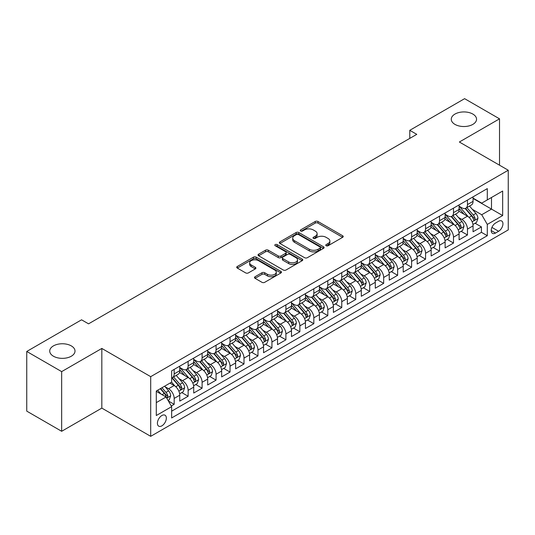 <?xml version="1.0" encoding="UTF-8"?>
<svg xmlns="http://www.w3.org/2000/svg" width="535" height="535" viewBox="0 0 535 535"><rect width="100%" height="100%" fill="white"/><g stroke="black" fill="none" stroke-linecap="round" stroke-linejoin="round"><path stroke-width="0.8" d="M326.163 245.732A1.358 0.782 0 0 0 328.082 245.732L342.647 237.319A1.939 1.117 0 0 0 343.216 236.53A1.939 1.117 0 0 0 342.647 235.741L317.971 221.49A1.939 1.117 0 0 0 315.229 221.49L300.663 229.903A1.358 0.782 0 0 0 300.269 230.458A1.358 0.782 0 0 0 300.663 231.006A1.358 0.782 0 0 0 302.583 231.006L304.468 229.923A6.206 3.584 0 0 1 313.242 229.923L315.302 231.107A6.206 3.584 0 0 1 317.115 233.641A6.206 3.584 0 0 1 315.302 236.176L313.416 237.259A1.358 0.782 0 0 0 313.015 237.814A1.358 0.782 0 0 0 313.416 238.369A1.358 0.782 0 0 0 315.336 238.369L317.222 237.279A6.206 3.584 0 0 1 325.996 237.279L328.049 238.47A6.206 3.584 0 0 1 329.868 241.004A6.206 3.584 0 0 1 328.049 243.532L326.163 244.622A1.358 0.782 0 0 0 325.768 245.177A1.358 0.782 0 0 0 326.163 245.732L326.163 244.622M71.302 345.898A12.639 7.296 0 0 0 57.526 344.313A12.639 7.296 0 0 0 49.722 351.06A12.639 7.296 0 0 0 53.426 356.216A12.639 7.296 0 0 0 67.203 357.801A12.639 7.296 0 0 0 75.007 351.06A12.639 7.296 0 0 0 71.302 345.898M472.846 114.069A12.639 7.296 0 0 0 459.07 112.49A12.639 7.296 0 0 0 451.266 119.231A12.639 7.296 0 0 0 454.964 124.394A12.639 7.296 0 0 0 468.74 125.972A12.639 7.296 0 0 0 476.545 119.231A12.639 7.296 0 0 0 472.846 114.069M161.878 425.847A6.32 3.651 120 0 0 166.004 420.276A6.32 3.651 120 0 0 165.041 415.213A6.32 3.651 120 0 0 161.878 415.528A6.32 3.651 120 0 0 157.751 421.098A6.32 3.651 120 0 0 158.714 426.161A6.32 3.651 120 0 0 161.878 425.847M255.048 276.735A1.939 1.117 0 0 0 254.479 277.531A1.939 1.117 0 0 0 255.048 278.32L261.969 282.32A1.939 1.117 0 0 0 264.711 282.32L280.888 272.977A1.939 1.117 0 0 0 281.457 272.188A1.939 1.117 0 0 0 280.888 271.392L256.212 257.148A1.939 1.117 0 0 0 253.47 257.148L237.293 266.49A1.939 1.117 0 0 0 236.724 267.279A1.939 1.117 0 0 0 237.293 268.068L245.659 272.897A1.939 1.117 0 0 0 248.4 272.897L255.322 268.904A1.939 1.117 0 0 0 255.89 268.109A1.939 1.117 0 0 0 255.322 267.319L251.176 264.925A5.189 2.996 0 0 1 249.658 262.805A5.189 2.996 0 0 1 252.854 260.043A5.189 2.996 0 0 1 258.512 260.692L274.756 270.068A5.189 2.996 0 0 1 276.274 272.188A5.189 2.996 0 0 1 273.071 274.95A5.189 2.996 0 0 1 267.42 274.301L264.711 272.743A1.939 1.117 0 0 0 261.969 272.743L255.048 276.735L255.048 278.32L261.969 274.355L261.969 272.743M101.824 348.439L61.665 371.618L26.75 351.462L26.75 411.134L61.665 431.29L101.824 408.111L150.703 436.333L150.703 376.66L101.824 348.439L101.824 408.111M499.523 165.195L499.523 118.83L459.364 142.009L508.25 170.23L150.703 376.66M499.523 118.83L464.607 98.667L409.783 130.319L409.783 138.384M26.75 351.462L81.567 319.81L88.549 323.842L416.772 134.352L409.783 130.319M304.609 257.703A1.939 1.117 0 0 0 307.351 257.703L323.528 248.36A1.939 1.117 0 0 0 324.096 247.571A1.939 1.117 0 0 0 323.528 246.782L298.851 232.531A1.939 1.117 0 0 0 296.109 232.531L279.932 241.873A1.939 1.117 0 0 0 279.364 242.663A1.939 1.117 0 0 0 279.932 243.458L304.609 257.703M275.746 246.026A1.358 0.782 0 0 1 277.117 246.214L277.117 244.602L302.208 259.087A1.939 1.117 0 0 1 302.777 259.876A1.939 1.117 0 0 1 302.208 260.672L286.031 270.008A1.939 1.117 0 0 1 283.289 270.008L258.612 255.763L258.612 254.178A1.939 1.117 0 0 0 258.044 254.974A1.939 1.117 0 0 0 258.612 255.763M258.612 254.178L265.534 250.186A1.939 1.117 0 0 1 268.276 250.186L278.287 255.964A1.939 1.117 0 0 0 281.029 255.964L285.616 253.309A1.939 1.117 0 0 0 286.185 252.52A1.939 1.117 0 0 0 285.616 251.724L275.197 245.712A1.358 0.782 0 0 1 274.803 245.157A1.358 0.782 0 0 1 275.639 244.435A1.358 0.782 0 0 1 277.117 244.602M171.267 405.991L174.169 404.32L168.371 400.976M165.074 386.731L168.578 388.758A7.898 4.561 60 0 1 174.169 398.435L179.753 395.204L179.753 401.096L188.133 396.254L181.78 392.583M179.044 378.666L182.549 380.693A7.898 4.561 60 0 1 188.133 390.369L193.724 387.146L193.724 393.031L202.103 388.189L195.743 384.525M193.008 370.601L196.512 372.627A7.898 4.561 60 0 1 202.103 382.304L207.687 379.081L207.687 384.966L216.066 380.131L209.713 376.459M206.971 362.543L210.482 364.562A7.898 4.561 60 0 1 216.066 374.239L221.657 371.016L221.657 376.901L230.037 372.066L223.677 368.394M220.942 354.478L224.446 356.504A7.898 4.561 60 0 1 230.037 366.181L235.621 362.951L235.621 368.842L244 364.001L237.647 360.329M234.905 346.412L238.416 348.439A7.898 4.561 60 0 1 244 358.116L249.591 354.892L249.591 360.777L257.97 355.935L251.611 352.271M248.875 338.347L252.38 340.374A7.898 4.561 60 0 1 257.97 350.05L263.554 346.827L263.554 352.712L271.934 347.877L265.581 344.206M262.839 330.289L266.35 332.309A7.898 4.561 60 0 1 271.934 341.985L277.518 338.762L277.518 344.647L285.904 339.812L279.544 336.14M276.809 322.224L280.313 324.25A7.898 4.561 60 0 1 285.904 333.927L291.488 330.697L291.488 336.582L299.867 331.747L293.514 328.075M290.772 314.159L294.283 316.185A7.898 4.561 60 0 1 299.867 325.862L305.452 322.632L305.452 328.523L313.831 323.682L307.478 320.017M304.743 306.094L308.247 308.12A7.898 4.561 60 0 1 313.831 317.797L319.422 314.573L319.422 320.458L327.801 315.617L321.448 311.952M318.706 298.035L322.217 300.055A7.898 4.561 60 0 1 327.801 309.732L333.385 306.508L333.385 312.393L341.765 307.558L335.412 303.887M332.676 289.97L336.181 291.996A7.898 4.561 60 0 1 341.765 301.666L347.355 298.443L347.355 304.328L355.735 299.493L349.382 295.822M346.64 281.905L350.151 283.931A7.898 4.561 60 0 1 355.735 293.608L361.319 290.378L361.319 296.27L369.698 291.428L363.345 287.763M360.61 273.84L364.114 275.866A7.898 4.561 60 0 1 369.698 285.543L375.289 282.32L375.289 288.204L383.669 283.363L377.315 279.698M374.574 265.775L378.078 267.801A7.898 4.561 60 0 1 383.669 277.478L389.253 274.254L389.253 280.139L397.632 275.304L391.279 271.633M388.544 257.716L392.048 259.736A7.898 4.561 60 0 1 397.632 269.413L403.223 266.189L403.223 272.074L411.602 267.239L405.249 263.568M402.507 249.651L406.011 251.677A7.898 4.561 60 0 1 411.602 261.354L417.186 258.124L417.186 264.016L425.566 259.174L419.213 255.503M416.477 241.586L419.982 243.612A7.898 4.561 60 0 1 425.566 253.289L431.156 250.066L431.156 255.951L439.536 251.109L433.176 247.444M430.441 233.521L433.945 235.547A7.898 4.561 60 0 1 439.536 245.224L445.12 242.001L445.12 247.886L453.499 243.05L447.146 239.379M444.404 225.462L447.915 227.482A7.898 4.561 60 0 1 453.499 237.159L459.09 233.935L459.09 239.82L467.47 234.985L467.47 229.1A7.898 4.561 -120 0 0 461.879 219.424L458.375 217.397M461.11 231.314L467.47 234.985M179.753 395.204A7.898 4.561 -120 0 0 174.169 385.528L169.976 383.113M193.724 387.146A7.898 4.561 -120 0 0 188.133 377.469L179.499 372.48M207.687 379.081A7.898 4.561 -120 0 0 202.103 369.404L193.463 364.415M221.657 371.016A7.898 4.561 -120 0 0 216.066 361.339L207.433 356.35M235.621 362.951A7.898 4.561 -120 0 0 230.037 353.274L221.396 348.292M249.591 354.892A7.898 4.561 -120 0 0 244 345.215L235.367 340.227M263.554 346.827A7.898 4.561 -120 0 0 257.97 337.15L249.33 332.161M277.518 338.762A7.898 4.561 -120 0 0 271.934 329.085L263.3 324.096M291.488 330.697A7.898 4.561 -120 0 0 285.904 321.02L277.264 316.038M305.452 322.632A7.898 4.561 -120 0 0 299.867 312.962L291.227 307.973M319.422 314.573A7.898 4.561 -120 0 0 313.831 304.897L305.197 299.908M333.385 306.508A7.898 4.561 -120 0 0 327.801 296.831L319.161 291.842M347.355 298.443A7.898 4.561 -120 0 0 341.765 288.766L333.131 283.784M361.319 290.378A7.898 4.561 -120 0 0 355.735 280.701L347.095 275.719M375.289 282.32A7.898 4.561 -120 0 0 369.698 272.643L361.065 267.654M389.253 274.254A7.898 4.561 -120 0 0 383.669 264.578L375.028 259.589M403.223 266.189A7.898 4.561 -120 0 0 397.632 256.512L388.998 251.524M417.186 258.124A7.898 4.561 -120 0 0 411.602 248.447L402.962 243.465M431.156 250.066A7.898 4.561 -120 0 0 425.566 240.389L416.932 235.4M445.12 242.001A7.898 4.561 -120 0 0 439.536 232.324L430.896 227.335M459.09 233.935A7.898 4.561 -120 0 0 453.499 224.259L444.866 219.27M498.613 221.276L495.537 223.048A6.126 3.538 120 0 0 491.538 228.445A6.126 3.538 120 0 0 492.481 233.354A6.126 3.538 120 0 0 495.537 233.046L498.613 231.274A6.126 3.538 120 0 0 502.612 225.877A6.126 3.538 120 0 0 501.676 220.975A6.126 3.538 120 0 0 498.613 221.276M150.703 436.333L508.25 229.903L508.25 170.23M156.294 402.628L166.064 396.983L171.655 406.66L171.655 417.949L487.298 235.708L487.298 224.419L481.714 214.742L472.338 209.332M171.655 406.66L156.294 415.528L156.294 391.011L171.655 382.144L171.655 370.855L487.298 188.621L487.298 199.909L502.666 191.035L502.666 215.551L487.298 224.419M179.753 367.465L182.549 369.083A7.898 4.561 60 0 0 186.501 369.471L192.085 366.248A7.898 4.561 -120 0 0 193.724 362.63L193.724 358.116M193.724 359.406L196.512 361.018A7.898 4.561 60 0 0 200.464 361.406L206.049 358.183A7.898 4.561 -120 0 0 207.687 354.565L207.687 350.05M207.687 351.341L210.482 352.953A7.898 4.561 60 0 0 214.435 353.347L220.019 350.117A7.898 4.561 -120 0 0 221.657 346.499L221.657 341.985M221.657 343.276L224.446 344.888A7.898 4.561 60 0 0 228.398 345.282L233.982 342.059A7.898 4.561 -120 0 0 235.621 338.441L235.621 333.92M235.621 335.211L238.416 336.829A7.898 4.561 60 0 0 242.362 337.217L247.952 333.994A7.898 4.561 -120 0 0 249.591 330.376L249.591 325.862M249.591 327.152L252.38 328.764A7.898 4.561 60 0 0 256.332 329.152L261.916 325.929A7.898 4.561 -120 0 0 263.554 322.311L263.554 317.797M263.554 319.087L266.35 320.699A7.898 4.561 60 0 0 270.295 321.094L275.886 317.864A7.898 4.561 -120 0 0 277.518 314.246L277.518 309.732M277.518 311.022L280.313 312.634A7.898 4.561 60 0 0 284.266 313.028L289.85 309.798A7.898 4.561 -120 0 0 291.488 306.187L291.488 301.666M291.488 302.957L294.283 304.575A7.898 4.561 60 0 0 298.229 304.963L303.82 301.74A7.898 4.561 -120 0 0 305.452 298.122L305.452 293.608M305.452 294.899L308.247 296.51A7.898 4.561 60 0 0 312.199 296.898L317.783 293.675A7.898 4.561 -120 0 0 319.422 290.057L319.422 285.543M319.422 286.834L322.217 288.445A7.898 4.561 60 0 0 326.163 288.833L331.753 285.61A7.898 4.561 -120 0 0 333.385 281.992L333.385 277.478M333.385 278.768L336.181 280.38A7.898 4.561 60 0 0 340.133 280.775L345.717 277.545A7.898 4.561 -120 0 0 347.355 273.933L347.355 269.413M347.355 270.703L350.151 272.315A7.898 4.561 60 0 0 354.096 272.71L359.687 269.486A7.898 4.561 -120 0 0 361.319 265.868L361.319 261.354M361.319 262.645L364.114 264.257A7.898 4.561 60 0 0 368.067 264.644L373.651 261.421A7.898 4.561 -120 0 0 375.289 257.803L375.289 253.289M375.289 254.58L378.078 256.191A7.898 4.561 60 0 0 382.03 256.579L387.621 253.356A7.898 4.561 -120 0 0 389.253 249.738L389.253 245.224M389.253 246.515L392.048 248.126A7.898 4.561 60 0 0 396 248.521L401.584 245.291A7.898 4.561 -120 0 0 403.223 241.68L403.223 237.159M403.223 238.449L406.011 240.061A7.898 4.561 60 0 0 409.964 240.456L415.548 237.232A7.898 4.561 -120 0 0 417.186 233.614L417.186 229.094M417.186 230.384L419.982 232.003A7.898 4.561 60 0 0 423.934 232.391L429.518 229.167A7.898 4.561 -120 0 0 431.156 225.549L431.156 221.035M431.156 222.326L433.945 223.938A7.898 4.561 60 0 0 437.897 224.325L443.482 221.102A7.898 4.561 -120 0 0 445.12 217.484L445.12 212.97M445.12 214.261L447.915 215.873A7.898 4.561 60 0 0 451.868 216.267L457.452 213.037A7.898 4.561 -120 0 0 459.09 209.419L459.09 204.905M171.655 411.174L481.433 232.324L481.433 226.92L473.054 231.755L473.054 225.87A7.898 4.561 -120 0 0 467.47 216.193L458.829 211.211M459.09 206.196L461.879 207.807A7.898 4.561 -120 0 0 465.831 208.202A7.898 4.561 -120 0 0 467.47 204.584L467.47 200.07M465.831 208.202L471.415 204.979A7.898 4.561 -120 0 0 473.054 201.361L473.054 196.84M174.169 369.404L174.169 373.918A7.898 4.561 60 0 1 172.531 377.536A7.898 4.561 60 0 1 171.655 377.857M172.531 377.536L178.122 374.313A7.898 4.561 -120 0 0 179.753 370.695L179.753 366.181M188.133 361.339L188.133 365.853A7.898 4.561 60 0 1 186.501 369.471M202.103 353.274L202.103 357.795A7.898 4.561 60 0 1 200.464 361.406M216.066 345.215L216.066 349.729A7.898 4.561 60 0 1 214.435 353.347M230.037 337.15L230.037 341.664A7.898 4.561 60 0 1 228.398 345.282M244 329.085L244 333.599A7.898 4.561 60 0 1 242.362 337.217M257.97 321.02L257.97 325.534A7.898 4.561 60 0 1 256.332 329.152M271.934 312.955L271.934 317.476A7.898 4.561 60 0 1 270.295 321.094M285.904 304.897L285.904 309.411A7.898 4.561 60 0 1 284.266 313.028M299.867 296.831L299.867 301.345A7.898 4.561 60 0 1 298.229 304.963M313.831 288.766L313.831 293.28A7.898 4.561 60 0 1 312.199 296.898M327.801 280.701L327.801 285.222A7.898 4.561 60 0 1 326.163 288.833M341.765 272.643L341.765 277.157A7.898 4.561 60 0 1 340.133 280.775M355.735 264.578L355.735 269.092A7.898 4.561 60 0 1 354.096 272.71M369.698 256.512L369.698 261.026A7.898 4.561 60 0 1 368.067 264.644M383.669 248.447L383.669 252.968A7.898 4.561 60 0 1 382.03 256.579M397.632 240.389L397.632 244.903A7.898 4.561 60 0 1 396 248.521M411.602 232.324L411.602 236.838A7.898 4.561 60 0 1 409.964 240.456M425.566 224.259L425.566 228.773A7.898 4.561 60 0 1 423.934 232.391M439.536 216.193L439.536 220.714A7.898 4.561 60 0 1 437.897 224.325M453.499 208.128L453.499 212.649A7.898 4.561 60 0 1 451.868 216.267M453.499 237.159L453.499 243.05M439.536 245.224L439.536 251.109M425.566 253.289L425.566 259.174M411.602 261.354L411.602 267.239M397.632 269.413L397.632 275.304M383.669 277.478L383.669 283.363M369.698 285.543L369.698 291.428M355.735 293.608L355.735 299.493M341.765 301.666L341.765 307.558M327.801 309.732L327.801 315.617M313.831 317.797L313.831 323.682M299.867 325.862L299.867 331.747M285.904 333.927L285.904 339.812M271.934 341.985L271.934 347.877M257.97 350.05L257.97 355.935M244 358.116L244 364.001M230.037 366.181L230.037 372.066M216.066 374.239L216.066 380.131M202.103 382.304L202.103 388.189M188.133 390.369L188.133 396.254M174.169 398.435L174.169 404.32M166.064 396.983L156.294 391.339M481.714 214.742L491.491 209.098L491.491 197.489L502.666 191.035M473.054 198.458L502.666 215.551M473.054 198.131L481.714 203.133L487.298 199.909M61.665 371.618L61.665 431.29M475.08 223.249L481.433 226.92M481.433 232.324L487.298 235.708M326.704 245.919L328.049 245.15A6.206 3.584 0 0 0 329.868 242.616L329.868 241.004M317.115 233.641L317.115 235.253A6.206 3.584 0 0 1 315.302 237.787L313.958 238.563M342.621 237.339L317.971 223.102A1.939 1.117 0 0 0 315.229 223.102L301.205 231.2M323.501 248.38L298.851 234.143A1.939 1.117 0 0 0 296.109 234.143L279.959 243.472M320.097 248.126A1.358 0.782 0 0 0 320.498 247.571A1.358 0.782 0 0 0 320.097 247.016L298.436 234.511A1.358 0.782 0 0 0 296.517 234.511L294.531 235.661A6.206 3.584 0 0 0 292.712 238.195A6.206 3.584 0 0 0 294.531 240.723L309.337 249.27A6.206 3.584 0 0 0 318.111 249.27L320.097 248.126L320.097 249.738A1.358 0.782 0 0 0 320.498 249.183L320.498 247.571M292.712 238.195L292.712 239.807A6.206 3.584 0 0 0 294.531 242.335L294.531 240.723M320.097 249.738L318.111 250.888A6.206 3.584 0 0 1 309.337 250.888L294.531 242.335M258.639 255.777L265.534 251.798L265.534 250.186M286.185 252.52L286.185 254.132A1.939 1.117 0 0 1 285.616 254.921L281.029 257.576A1.939 1.117 0 0 1 278.287 257.576L268.276 251.798A1.939 1.117 0 0 0 265.534 251.798M277.117 246.214L302.181 260.685M288.673 261.956A5.189 2.996 0 0 0 294.324 262.605A5.189 2.996 0 0 0 297.52 259.843A5.189 2.996 0 0 0 296.002 257.723L290.278 254.419A1.939 1.117 0 0 0 287.536 254.419L282.948 257.067A1.939 1.117 0 0 0 282.38 257.863A1.939 1.117 0 0 0 282.948 258.652L288.673 261.956L288.673 263.568A5.189 2.996 0 0 0 294.324 264.216A5.189 2.996 0 0 0 297.52 261.454L297.52 259.843M282.38 257.863L282.38 259.475A1.939 1.117 0 0 0 282.948 260.264L282.948 258.652M288.673 263.568L282.948 260.264M276.274 272.188L276.274 273.8A5.189 2.996 0 0 1 273.071 276.568A5.189 2.996 0 0 1 267.42 275.92L264.711 274.355A1.939 1.117 0 0 0 261.969 274.355M249.658 262.805L249.658 264.417A5.189 2.996 0 0 0 251.176 266.537L251.176 264.925M255.295 268.918L251.176 266.537M280.888 271.392L280.888 272.977L256.212 258.759A1.939 1.117 0 0 0 253.47 258.759L237.319 268.088M472.933 224.486L476.545 222.406L477.942 218.374A5.236 3.023 -120 0 0 475.903 213.458L469.523 206.069M468.245 216.708L460.675 207.941A15.107 8.727 -120 0 0 459.09 206.283M464.092 214.247L459.859 209.345A12.539 7.243 -120 0 0 459.09 208.503M465.122 208.483L471.576 215.959A5.236 3.023 60 0 1 473.442 219.564L473.823 220.186L474.525 220.086L475.113 218.594A5.236 3.023 -120 0 0 473.248 214.99L466.868 207.6M465.497 208.362L472.432 216.394A2.668 1.538 60 0 1 473.107 217.437L475.113 218.594M458.97 232.551L462.581 230.471L463.972 226.439A5.236 3.023 -120 0 0 461.939 221.523L455.553 214.134M454.275 224.767L446.712 216.006A15.107 8.727 -120 0 0 445.12 214.348M450.129 222.313L445.896 217.411A12.539 7.243 -120 0 0 445.12 216.568M451.152 216.548L457.606 224.018A5.236 3.023 60 0 1 459.471 227.629L459.853 228.244L460.561 228.151L461.15 226.659A5.236 3.023 -120 0 0 459.284 223.055L452.904 215.665M451.533 216.428L458.468 224.459A2.668 1.538 60 0 1 459.137 225.496L461.15 226.659M445.006 240.616L448.611 238.53L450.009 234.497A5.236 3.023 -120 0 0 447.969 229.582L441.589 222.199M440.312 232.832L432.741 224.071A15.107 8.727 -120 0 0 431.156 222.413M436.159 230.378L431.926 225.476A12.539 7.243 -120 0 0 431.156 224.633M437.189 224.613L443.642 232.083A5.236 3.023 60 0 1 445.508 235.688L445.889 236.309L446.598 236.209L447.18 234.725A5.236 3.023 -120 0 0 445.314 231.12L438.934 223.73M437.563 224.493L444.498 232.518A2.668 1.538 60 0 1 445.173 233.561L447.18 234.725M431.036 248.681L434.647 246.595L436.045 242.562A5.236 3.023 -120 0 0 434.005 237.647L427.625 230.257M426.341 240.897L418.778 232.136A15.107 8.727 -120 0 0 417.186 230.471M422.195 238.436L417.962 233.534A12.539 7.243 -120 0 0 417.186 232.692M423.218 232.678L429.672 240.148A5.236 3.023 60 0 1 431.538 243.753L431.919 244.375L432.628 244.274L433.216 242.79A5.236 3.023 -120 0 0 431.35 239.178L424.971 231.795M423.6 232.551L430.535 240.583A2.668 1.538 60 0 1 431.203 241.626L433.216 242.79M417.073 256.74L420.677 254.66L422.075 250.627A5.236 3.023 -120 0 0 420.035 245.712L413.655 238.322M412.378 248.962L404.808 240.202A15.107 8.727 -120 0 0 403.223 238.536M408.225 246.501L403.992 241.599A12.539 7.243 -120 0 0 403.223 240.757M409.255 240.737L415.708 248.213A5.236 3.023 60 0 1 417.574 251.818L417.955 252.44L418.664 252.339L419.253 250.848A5.236 3.023 -120 0 0 417.38 247.244L411 239.854M409.629 240.616L416.571 248.648A2.668 1.538 60 0 1 417.24 249.691L419.253 250.848M403.102 264.805L406.714 262.725L408.111 258.693A5.236 3.023 -120 0 0 406.072 253.777L399.692 246.388M398.408 257.027L390.844 248.26A15.107 8.727 -120 0 0 389.253 246.602M394.262 254.566L390.028 249.664A12.539 7.243 -120 0 0 389.253 248.822M395.285 248.802L401.738 256.278A5.236 3.023 60 0 1 403.604 259.883L403.985 260.505L404.694 260.405L405.283 258.913A5.236 3.023 -120 0 0 403.417 255.309L397.037 247.919M395.666 248.681L402.601 256.713A2.668 1.538 60 0 1 403.276 257.756L405.283 258.913M389.139 272.87L392.743 270.784L394.141 266.751A5.236 3.023 -120 0 0 392.101 261.842L385.722 254.453M384.444 265.086L376.874 256.325A15.107 8.727 -120 0 0 375.289 254.667M380.291 262.632L376.058 257.73A12.539 7.243 -120 0 0 375.289 256.887M381.321 256.867L387.775 264.337A5.236 3.023 60 0 1 389.64 267.948L390.022 268.563L390.731 268.463L391.319 266.978A5.236 3.023 -120 0 0 389.453 263.374L383.067 255.984M381.696 256.746L388.637 264.772A2.668 1.538 60 0 1 389.306 265.815L391.319 266.978M375.169 280.935L378.78 278.849L380.178 274.816A5.236 3.023 -120 0 0 378.138 269.901L371.758 262.518M370.474 273.151L362.911 264.39A15.107 8.727 -120 0 0 361.319 262.725M366.328 270.69L362.095 265.795A12.539 7.243 -120 0 0 361.319 264.952M367.351 264.932L373.805 272.402A5.236 3.023 60 0 1 375.67 276.007L376.052 276.628L376.76 276.528L377.349 275.043A5.236 3.023 -120 0 0 375.483 271.432L369.103 264.049M367.732 264.805L374.667 272.837A2.668 1.538 60 0 1 375.343 273.88L377.349 275.043M361.205 288.994L364.81 286.914L366.207 282.881A5.236 3.023 -120 0 0 364.168 277.966L357.788 270.576M356.511 281.216L348.94 272.455A15.107 8.727 -120 0 0 347.355 270.79M352.358 278.755L348.124 273.853A12.539 7.243 -120 0 0 347.355 273.01M353.388 272.99L359.841 280.467A5.236 3.023 60 0 1 361.707 284.072L362.088 284.694L362.797 284.593L363.385 283.102A5.236 3.023 -120 0 0 361.52 279.497L355.133 272.108M353.769 272.87L360.704 280.902A2.668 1.538 60 0 1 361.372 281.945L363.385 283.102M347.235 297.059L350.846 294.979L352.244 290.946A5.236 3.023 -120 0 0 350.204 286.031L343.824 278.641M342.547 289.281L334.977 280.514A15.107 8.727 -120 0 0 333.385 278.855M338.394 286.82L334.161 281.918A12.539 7.243 -120 0 0 333.385 281.076M339.417 281.056L345.871 288.532A5.236 3.023 60 0 1 347.743 292.137L348.118 292.759L348.827 292.658L349.415 291.167A5.236 3.023 -120 0 0 347.549 287.562L341.169 280.173M339.799 280.935L346.733 288.967A2.668 1.538 60 0 1 347.409 290.01L349.415 291.167M333.272 305.124L336.876 303.037L338.274 299.011A5.236 3.023 -120 0 0 336.234 294.096L329.854 286.707M328.577 297.34L321.007 288.579A15.107 8.727 -120 0 0 319.422 286.921M324.424 294.885L320.191 289.983A12.539 7.243 -120 0 0 319.422 289.141M325.454 289.121L331.907 296.591A5.236 3.023 60 0 1 333.773 300.202L334.154 300.817L334.863 300.717L335.452 299.232A5.236 3.023 -120 0 0 333.586 295.628L327.199 288.238M325.835 289L332.77 297.025A2.668 1.538 60 0 1 333.439 298.069L335.452 299.232M319.301 313.189L322.913 311.102L324.31 307.07A5.236 3.023 -120 0 0 322.271 302.155L315.891 294.772M314.613 305.405L307.043 296.644A15.107 8.727 -120 0 0 305.452 294.986M310.46 302.944L306.227 298.048A12.539 7.243 -120 0 0 305.452 297.206M311.484 297.186L317.944 304.656A5.236 3.023 60 0 1 319.81 308.26L320.191 308.882L320.893 308.782L321.481 307.297A5.236 3.023 -120 0 0 319.616 303.686L313.236 296.303M311.865 297.059L318.8 305.09A2.668 1.538 60 0 1 319.475 306.134L321.481 307.297M305.338 321.254L308.949 319.168L310.34 315.135A5.236 3.023 -120 0 0 308.307 310.22L301.921 302.83M300.643 313.47L293.073 304.709A15.107 8.727 -120 0 0 291.488 303.044M296.49 311.009L292.257 306.107A12.539 7.243 -120 0 0 291.488 305.264M297.52 305.244L303.974 312.721A5.236 3.023 60 0 1 305.839 316.325L306.221 316.947L306.929 316.847L307.518 315.356A5.236 3.023 -120 0 0 305.652 311.751L299.266 304.361M297.901 305.124L304.836 313.156A2.668 1.538 60 0 1 305.505 314.199L307.518 315.356M291.368 329.313L294.979 327.233L296.377 323.2A5.236 3.023 -120 0 0 294.337 318.285L287.957 310.895M286.68 321.535L279.109 312.768A15.107 8.727 -120 0 0 277.518 311.109M282.527 319.074L278.294 314.172A12.539 7.243 -120 0 0 277.518 313.329M283.55 313.309L290.01 320.786A5.236 3.023 60 0 1 291.876 324.391L292.257 325.012L292.959 324.912L293.548 323.421A5.236 3.023 -120 0 0 291.682 319.816L285.302 312.427M283.931 313.189L290.866 321.221A2.668 1.538 60 0 1 291.542 322.264L293.548 323.421M277.404 337.378L281.015 335.298L282.406 331.265A5.236 3.023 -120 0 0 280.373 326.35L273.987 318.96M272.71 329.593L265.139 320.833A15.107 8.727 -120 0 0 263.554 319.174M268.563 327.139L264.33 322.237A12.539 7.243 -120 0 0 263.554 321.395M269.587 321.374L276.04 328.844A5.236 3.023 60 0 1 277.906 332.456L278.287 333.071L278.996 332.977L279.584 331.486A5.236 3.023 -120 0 0 277.718 327.881L271.339 320.492M269.968 321.254L276.903 329.279A2.668 1.538 60 0 1 277.571 330.322L279.584 331.486M263.434 345.443L267.045 343.356L268.443 339.324A5.236 3.023 -120 0 0 266.403 334.408L260.023 327.025M258.746 337.659L251.176 328.898A15.107 8.727 -120 0 0 249.591 327.239M254.593 335.204L250.36 330.302A12.539 7.243 -120 0 0 249.591 329.46M255.623 329.44L262.076 336.91A5.236 3.023 60 0 1 263.942 340.514L264.323 341.136L265.026 341.036L265.614 339.551A5.236 3.023 -120 0 0 263.748 335.947L257.368 328.557M255.998 329.319L262.932 337.344A2.668 1.538 60 0 1 263.608 338.387L265.614 339.551M249.47 353.508L253.082 351.421L254.473 347.389A5.236 3.023 -120 0 0 252.44 342.474L246.053 335.084M244.776 345.724L237.212 336.963A15.107 8.727 -120 0 0 235.621 335.298M240.63 343.263L236.396 338.361A12.539 7.243 -120 0 0 235.621 337.518M241.653 337.505L248.106 344.975A5.236 3.023 60 0 1 249.972 348.579L250.353 349.201L251.062 349.101L251.651 347.61A5.236 3.023 -120 0 0 249.785 344.005L243.405 336.622M242.034 337.378L248.969 345.409A2.668 1.538 60 0 1 249.638 346.453L251.651 347.61M235.507 361.566L239.112 359.487L240.509 355.454A5.236 3.023 -120 0 0 238.47 350.539L232.09 343.149M230.812 353.789L223.242 345.028A15.107 8.727 -120 0 0 221.657 343.363M226.659 351.328L222.426 346.426A12.539 7.243 -120 0 0 221.657 345.583M227.689 345.563L234.143 353.04A5.236 3.023 60 0 1 236.009 356.644L236.39 357.266L237.092 357.166L237.68 355.675A5.236 3.023 -120 0 0 235.815 352.07L229.435 344.68M228.064 345.443L234.999 353.474A2.668 1.538 60 0 1 235.674 354.518L237.68 355.675M221.537 369.632L225.148 367.552L226.539 363.519A5.236 3.023 -120 0 0 224.506 358.604L218.12 351.214M216.842 361.847L209.279 353.087A15.107 8.727 -120 0 0 207.687 351.428M212.696 359.393L208.463 354.491A12.539 7.243 -120 0 0 207.687 353.648M213.719 353.628L220.173 361.105A5.236 3.023 60 0 1 222.038 364.709L222.42 365.325L223.128 365.231L223.717 363.74A5.236 3.023 -120 0 0 221.851 360.135L215.471 352.746M214.1 353.508L221.035 361.54A2.668 1.538 60 0 1 221.704 362.583L223.717 363.74M207.573 377.697L211.178 375.61L212.576 371.578A5.236 3.023 -120 0 0 210.536 366.669L204.156 359.279M202.879 369.912L195.308 361.152A15.107 8.727 -120 0 0 193.724 359.493M198.726 367.458L194.493 362.556A12.539 7.243 -120 0 0 193.724 361.713M199.756 361.693L206.209 369.163A5.236 3.023 60 0 1 208.075 372.768L208.456 373.39L209.165 373.29L209.747 371.805A5.236 3.023 -120 0 0 207.881 368.2L201.501 360.811M200.13 361.573L207.065 369.598A2.668 1.538 60 0 1 207.74 370.641L209.747 371.805M193.603 385.762L197.214 383.675L198.612 379.643A5.236 3.023 -120 0 0 196.572 374.727L190.192 367.338M188.909 377.978L181.345 369.217A15.107 8.727 -120 0 0 179.753 367.552M184.762 375.516L180.529 370.621A12.539 7.243 -120 0 0 179.753 369.779M185.785 369.759L192.239 377.228A5.236 3.023 60 0 1 194.105 380.833L194.486 381.455L195.195 381.355L195.783 379.87A5.236 3.023 -120 0 0 193.917 376.259L187.538 368.876M186.167 369.632L193.102 377.663A2.668 1.538 60 0 1 193.77 378.706L195.783 379.87M179.64 393.82L183.244 391.74L184.642 387.708A5.236 3.023 -120 0 0 182.602 382.792L176.222 375.403M174.945 386.043L171.601 382.171M170.792 383.582L170.25 382.953M171.822 377.817L178.275 385.294A5.236 3.023 60 0 1 180.141 388.898L180.522 389.52L181.231 389.42L181.82 387.928A5.236 3.023 -120 0 0 179.947 384.324L173.567 376.934M172.196 377.697L179.138 385.728A2.668 1.538 60 0 1 179.807 386.772L181.82 387.928M168.09 400.488L169.281 399.805L170.678 395.773A5.236 3.023 -120 0 0 168.639 390.858L164.619 386.203M160.868 393.981L157.638 390.236M156.829 391.647L156.294 391.025M160.293 388.704L164.305 393.359A5.236 3.023 60 0 1 166.171 396.963L166.552 397.585L167.261 397.485L167.85 395.994A5.236 3.023 -120 0 0 165.984 392.389L161.965 387.735M160.614 388.517L165.168 393.793A2.668 1.538 60 0 1 165.843 394.837L167.85 395.994M168.578 388.758L174.169 385.528M182.549 380.693L188.133 377.469M196.512 372.627L202.103 369.404M210.482 364.562L216.066 361.339M224.446 356.504L230.037 353.274M238.416 348.439L244 345.215M252.38 340.374L257.97 337.15M266.35 332.309L271.934 329.085M280.313 324.25L285.904 321.02M294.283 316.185L299.867 312.962M308.247 308.12L313.831 304.897M322.217 300.055L327.801 296.831M336.181 291.996L341.765 288.766M350.151 283.931L355.735 280.701M364.114 275.866L369.698 272.643M378.078 267.801L383.669 264.578M392.048 259.736L397.632 256.512M406.011 251.677L411.602 248.447M419.982 243.612L425.566 240.389M433.945 235.547L439.536 232.324M447.915 227.482L453.499 224.259M461.879 219.424L467.47 216.193M467.47 204.584L473.054 201.361M174.169 373.918L179.753 370.695M188.133 365.853L193.724 362.63M202.103 357.795L207.687 354.565M216.066 349.729L221.657 346.499M230.037 341.664L235.621 338.441M244 333.599L249.591 330.376M257.97 325.534L263.554 322.311M271.934 317.476L277.518 314.246M285.904 309.411L291.488 306.187M299.867 301.345L305.452 298.122M313.831 293.28L319.422 290.057M327.801 285.222L333.385 281.992M341.765 277.157L347.355 273.933M355.735 269.092L361.319 265.868M369.698 261.026L375.289 257.803M383.669 252.968L389.253 249.738M397.632 244.903L403.223 241.68M411.602 236.838L417.186 233.614M425.566 228.773L431.156 225.549M439.536 220.714L445.12 217.484M453.499 212.649L459.09 209.419M467.47 229.1L473.054 225.87M491.912 227.408L498.613 231.274M491.21 230.552L495.537 233.046M328.049 245.15L328.049 243.532M313.416 238.369L313.416 237.259M315.302 237.787L315.302 236.176M300.663 231.006L300.663 229.903M315.229 223.102L315.229 221.49M317.971 223.102L317.971 221.49M342.647 237.319L342.647 235.741M279.932 243.458L279.932 241.873M296.109 234.143L296.109 232.531M298.851 234.143L298.851 232.531M323.528 248.36L323.528 246.782M309.337 250.888L309.337 249.27M318.111 250.888L318.111 249.27M268.276 251.798L268.276 250.186M278.287 257.576L278.287 255.964M281.029 257.576L281.029 255.964M285.616 254.921L285.616 253.309M302.208 260.672L302.208 259.087M264.711 274.355L264.711 272.743M267.42 275.92L267.42 274.301M255.322 268.904L255.322 267.319M237.293 268.068L237.293 266.49M253.47 258.759L253.47 257.148M256.212 258.759L256.212 257.148M472.137 221.804L477.909 218.474M460.675 207.941L461.397 207.526M473.248 214.99L475.903 213.458M469.075 217.397L471.576 215.959M458.174 229.869L463.939 226.539M446.712 216.006L447.427 215.592M459.284 223.055L461.939 221.523M455.111 225.462L457.606 224.018M444.204 237.935L449.975 234.597M432.741 224.071L433.464 223.657M445.314 231.12L447.969 229.582M441.141 233.527L443.642 232.083M430.24 245.993L436.005 242.663M418.778 232.136L419.493 231.722M431.35 239.178L434.005 237.647M427.177 241.593L429.672 240.148M416.27 254.058L422.041 250.728M404.808 240.202L405.53 239.78M417.38 247.244L420.035 245.712M413.214 249.651L415.708 248.213M402.307 262.123L408.071 258.793M390.844 248.26L391.56 247.845M403.417 255.309L406.072 253.777M399.244 257.716L401.738 256.278M388.336 270.188L394.108 266.858M376.874 256.325L377.596 255.911M389.453 263.374L392.101 261.842M385.28 265.781L387.775 264.337M374.373 278.247L380.144 274.916M362.911 264.39L363.626 263.976M375.483 271.432L378.138 269.901M371.31 273.846L373.805 272.402M360.403 286.312L366.174 282.982M348.94 272.455L349.663 272.034M361.52 279.497L364.168 277.966M357.347 281.905L359.841 280.467M346.439 294.377L352.211 291.047M334.977 280.514L335.692 280.099M347.549 287.562L350.204 286.031M343.376 289.97L345.871 288.532M332.469 302.442L338.24 299.112M321.007 288.579L321.729 288.164M333.586 295.628L336.234 294.096M329.413 298.035L331.907 296.591M318.506 310.501L324.277 307.17M307.043 296.644L307.759 296.229M319.616 303.686L322.271 302.155M315.443 306.1L317.944 304.656M304.535 318.566L310.307 315.235M293.073 304.709L293.795 304.295M305.652 311.751L308.307 310.22M301.479 314.159L303.974 312.721M290.572 326.631L296.343 323.3M279.109 312.768L279.832 312.353M291.682 319.816L294.337 318.285M287.509 322.224L290.01 320.786M276.608 334.696L282.373 331.366M265.139 320.833L265.862 320.418M277.718 327.881L280.373 326.35M273.546 330.289L276.04 328.844M262.638 342.761L268.409 339.424M251.176 328.898L251.898 328.483M263.748 335.947L266.403 334.408M259.575 338.354L262.076 336.91M248.675 350.82L254.439 347.489M237.212 336.963L237.928 336.548M249.785 344.005L252.44 342.474M245.612 346.419L248.106 344.975M234.704 358.885L240.476 355.554M223.242 345.028L223.964 344.607M235.815 352.07L238.47 350.539M231.642 354.478L234.143 353.04M220.741 366.95L226.506 363.619M209.279 353.087L209.994 352.672M221.851 360.135L224.506 358.604M217.678 362.543L220.173 361.105M206.771 375.015L212.542 371.685M195.308 361.152L196.031 360.737M207.881 368.2L210.536 366.669M203.708 370.608L206.209 369.163M192.807 383.073L198.572 379.743M181.345 369.217L182.06 368.802M193.917 376.259L196.572 374.727M189.744 378.673L192.239 377.228M178.837 391.138L184.608 387.808M179.947 384.324L182.602 382.792M175.781 386.731L178.275 385.294M166.733 398.127L170.638 395.873M165.984 392.389L168.639 390.858M162.051 394.663L164.305 393.359"/></g></svg>
